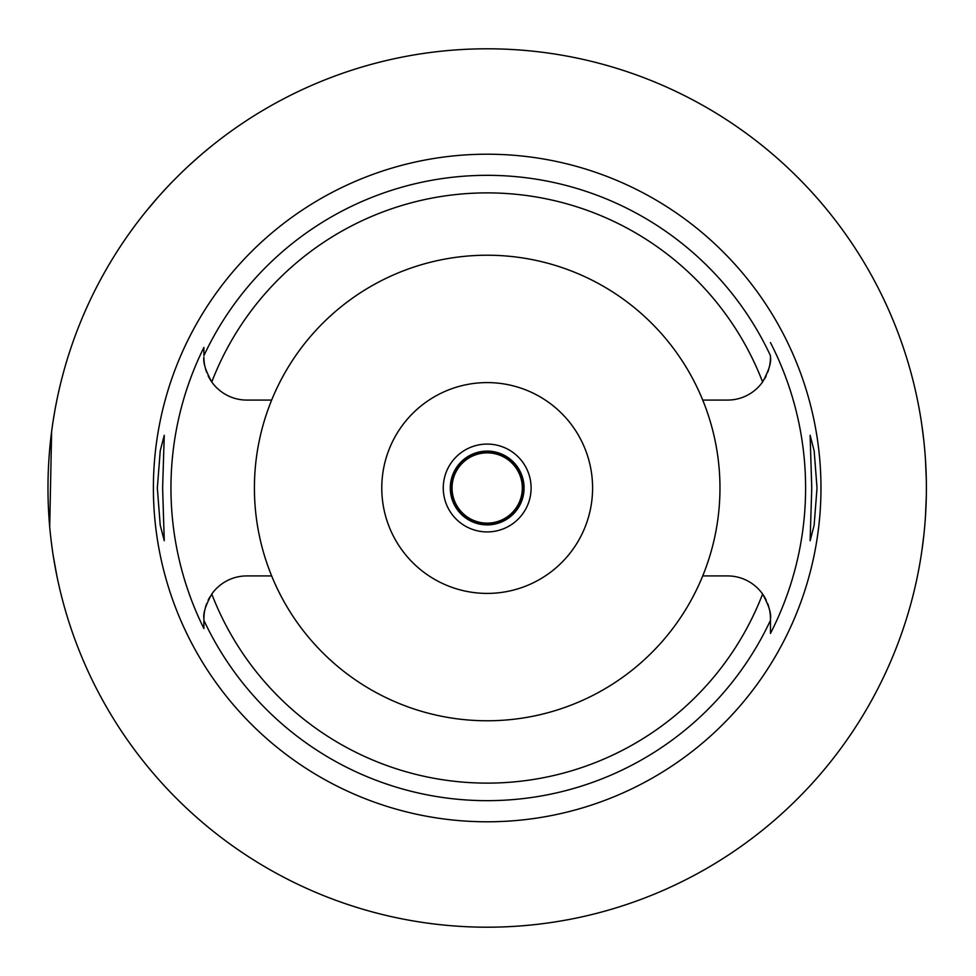 <?xml version="1.0" encoding="UTF-8"?>
<svg xmlns="http://www.w3.org/2000/svg" width="976" height="976" viewBox="0 0 976 976"><rect width="100%" height="100%" fill="white"/><g stroke="black" fill="none" stroke-linecap="round" stroke-linejoin="round"><path stroke-width="1.46" d="M271.657 400.075A232.776 232.776 0 0 0 487.183 720.776A232.776 232.776 0 0 0 702.72 400.075A232.776 232.776 0 0 0 271.657 400.075L246.769 400.075A42.871 42.871 0 0 1 211.78 381.958C205.619 370.77 202.996 362.511 203.899 357.204A42.871 42.871 0 0 0 204.753 365.695M769.625 365.695A42.871 42.871 0 0 0 770.467 357.204C771.382 362.523 768.759 370.782 762.598 381.958A42.871 42.871 0 0 1 727.608 400.075L702.72 400.075M205.509 368.83A42.871 42.871 0 0 0 206.644 372.271M208.144 375.784A42.871 42.871 0 0 0 211.78 381.958A295.118 295.118 0 0 1 762.598 381.958M203.899 627.8L203.899 628.532A316.224 316.224 0 0 1 203.899 347.468L203.899 354.947M770.467 355.935L770.467 355.667A312.662 312.662 0 0 0 203.899 355.679L203.899 347.48M204.753 610.305A42.871 42.871 0 0 0 203.899 618.796L203.899 619.467M203.899 620.065L203.899 622.81M209.925 596.885A42.871 42.871 0 0 0 208.144 600.203M206.644 603.717A42.871 42.871 0 0 0 205.509 607.17M271.657 575.925L246.769 575.925A42.871 42.871 0 0 0 211.78 594.042C205.619 605.218 202.996 613.477 203.899 618.796L203.899 628.532M766.233 600.216A42.871 42.871 0 0 0 727.608 575.925L702.72 575.925M211.78 594.042A295.118 295.118 0 0 0 762.598 594.042C768.759 605.23 771.382 613.489 770.467 618.796L770.467 633.4A318.42 318.42 0 0 0 770.467 342.6M487.183 154.208A333.792 333.792 0 0 0 153.391 488A333.792 333.792 0 0 0 487.183 821.792A333.792 333.792 0 0 0 820.975 488A333.792 333.792 0 0 0 487.183 154.208M162.614 488L164.261 435.296L160.235 450.717L157.343 488L160.21 525.112L164.261 540.704L162.614 488M817.022 488L814.167 450.888L810.117 435.296L811.751 488L810.117 540.704L814.13 525.283L817.022 488M764.452 379.115A42.871 42.871 0 0 0 766.233 375.797M767.734 372.283A42.871 42.871 0 0 0 768.868 368.83M770.467 355.667L770.467 356.508M770.467 632.777L770.467 621.944M770.467 620.175L770.467 618.796A42.871 42.871 0 0 0 769.625 610.305M768.868 607.17A42.871 42.871 0 0 0 767.734 603.729M487.183 593.408A105.408 105.408 0 0 0 592.591 488A105.408 105.408 0 0 0 487.183 382.592A105.408 105.408 0 0 0 381.775 488A105.408 105.408 0 0 0 487.183 593.408M487.183 531.92A43.92 43.92 0 0 0 531.103 488A43.92 43.92 0 0 0 487.183 444.08A43.92 43.92 0 0 0 443.263 488A43.92 43.92 0 0 0 487.183 531.92M487.183 524.893A36.893 36.893 0 0 0 524.075 488A36.893 36.893 0 0 0 487.183 451.107A36.893 36.893 0 0 0 450.29 488A36.893 36.893 0 0 0 487.183 524.893M146.107 211.304L157.429 197.896M157.636 197.664L161.04 193.846M161.809 193.004L167.055 187.319M167.97 186.343L171.373 182.78M173.264 180.841L180.56 173.545M182.231 171.922L186.331 168.031M189.088 165.456L199.006 156.563M203.484 152.732L210.487 146.925M56.864 400.16L55.217 408.602M54.949 410.103L53.375 419.399M51.618 431.636L49.703 526.772M51.423 542.802L51.728 545.206M53.387 556.662L56.864 575.84M487.183 927.2A439.2 439.2 0 0 1 47.983 488A439.2 439.2 0 0 1 487.183 48.8A439.2 439.2 0 0 1 926.383 488A439.2 439.2 0 0 1 487.183 927.2M915.622 391.376L916.098 393.523M916.171 393.816L917.464 399.953M917.611 400.611L919.465 410.359M921.734 424.243L923.857 440.957M925.468 459.659L926.297 479.216M926.297 496.784L925.48 516.121M923.894 534.726L921.783 551.44M919.514 565.397L917.66 575.145M917.501 575.913L916.196 582.086M916.11 582.44L915.622 584.624M487.183 524.014A36.014 36.014 0 0 0 523.197 488A36.014 36.014 0 0 0 487.183 451.986A36.014 36.014 0 0 0 451.168 488A36.014 36.014 0 0 0 487.183 524.014M487.183 523.136A35.136 35.136 0 0 0 522.319 488A35.136 35.136 0 0 0 487.183 452.864A35.136 35.136 0 0 0 452.047 488A35.136 35.136 0 0 0 487.183 523.136M770.467 620.321A312.662 312.662 0 0 1 203.899 620.321"/></g></svg>
